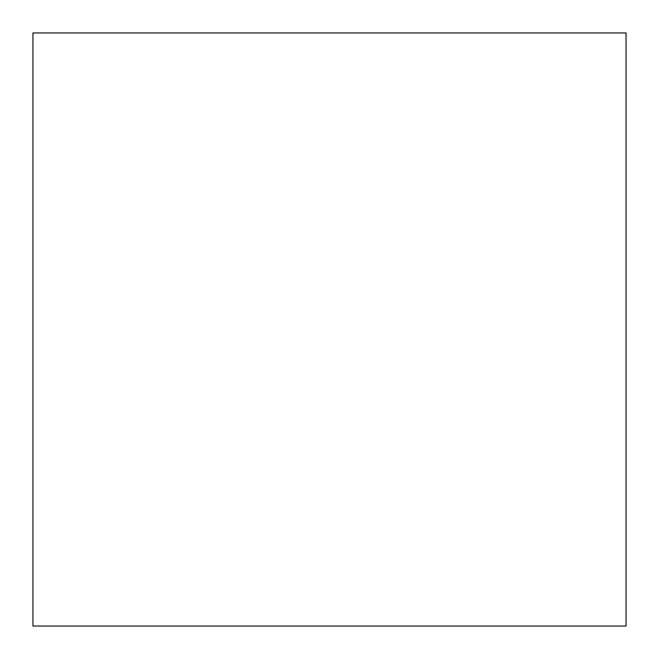 <?xml version="1.0" encoding="UTF-8"?>
<svg xmlns="http://www.w3.org/2000/svg" width="659" height="659" viewBox="0 0 659 659"><rect width="100%" height="100%" fill="white"/><g stroke="black" fill="none" stroke-linecap="round" stroke-linejoin="round"><path stroke-width="0.99" d="M626.05 626.05L32.95 626.05L32.95 32.95L626.05 32.95L626.05 626.05"/></g></svg>
